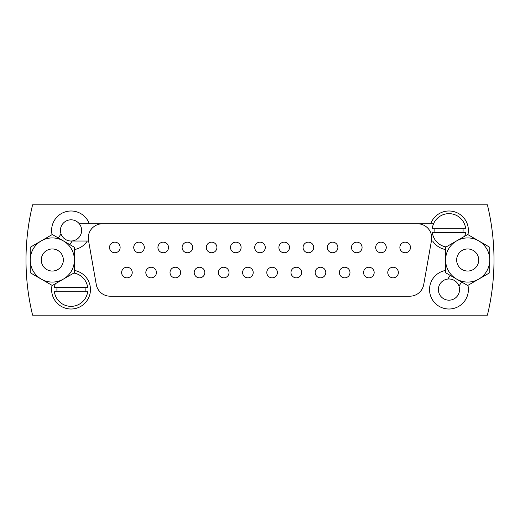 <?xml version="1.0" encoding="UTF-8"?>
<svg xmlns="http://www.w3.org/2000/svg" width="520" height="520" viewBox="0 0 520 520"><rect width="100%" height="100%" fill="white"/><g stroke="black" fill="none" stroke-linecap="round" stroke-linejoin="round"><path stroke-width="0.78" d="M79.306 223.795A10.595 10.595 0 0 0 61.016 233.87A10.595 10.595 0 0 0 81.627 230.419A10.595 10.595 0 0 0 79.306 223.795L89.297 223.795A19.428 19.428 0 0 0 65.598 211.77A19.428 19.428 0 0 0 52.072 234.65M445.607 270.445A19.428 19.428 0 0 0 429.54 289.582A19.428 19.428 0 0 0 448.968 309.01A19.428 19.428 0 0 0 467.928 285.35M438.373 289.582A10.595 10.595 0 0 0 448.968 300.177A10.595 10.595 0 0 0 458.985 286.13A10.595 10.595 0 0 0 438.373 289.582M461.611 281.983L458.985 286.13M102.395 223.795A14.131 14.131 0 0 0 88.484 240.377L96.272 284.531A14.131 14.131 0 0 0 110.181 296.205L409.819 296.205A14.131 14.131 0 0 0 423.728 284.531L431.405 241.014L432.685 241.014A19.428 19.428 0 0 0 445.607 249.555M266.799 272.538A5.298 5.298 0 0 0 272.096 277.836A5.298 5.298 0 0 0 277.394 272.538A5.298 5.298 0 0 0 272.096 267.241A5.298 5.298 0 0 0 266.799 272.538M254.703 247.462A5.298 5.298 0 0 0 260 252.759A5.298 5.298 0 0 0 265.298 247.462A5.298 5.298 0 0 0 260 242.164A5.298 5.298 0 0 0 254.703 247.462M52.072 285.35A19.428 19.428 0 0 0 71.032 309.01A19.428 19.428 0 0 0 90.46 289.582A19.428 19.428 0 0 0 74.392 270.445M487.396 315.192A234 234 0 0 0 487.396 204.808L32.604 204.808A234 234 0 0 0 32.604 315.192L487.396 315.192M230.51 247.462A5.298 5.298 0 0 0 235.807 252.759A5.298 5.298 0 0 0 241.105 247.462A5.298 5.298 0 0 0 235.807 242.164A5.298 5.298 0 0 0 230.51 247.462M206.31 247.462A5.298 5.298 0 0 0 211.608 252.759A5.298 5.298 0 0 0 216.911 247.462A5.298 5.298 0 0 0 211.608 242.164A5.298 5.298 0 0 0 206.31 247.462M182.117 247.462A5.298 5.298 0 0 0 187.415 252.759A5.298 5.298 0 0 0 192.712 247.462A5.298 5.298 0 0 0 187.415 242.164A5.298 5.298 0 0 0 182.117 247.462M157.924 247.462A5.298 5.298 0 0 0 163.222 252.759A5.298 5.298 0 0 0 168.519 247.462A5.298 5.298 0 0 0 163.222 242.164A5.298 5.298 0 0 0 157.924 247.462M133.731 247.462A5.298 5.298 0 0 0 139.029 252.759A5.298 5.298 0 0 0 144.326 247.462A5.298 5.298 0 0 0 139.029 242.164A5.298 5.298 0 0 0 133.731 247.462M109.531 247.462A5.298 5.298 0 0 0 114.829 252.759A5.298 5.298 0 0 0 120.133 247.462A5.298 5.298 0 0 0 114.829 242.164A5.298 5.298 0 0 0 109.531 247.462M278.896 247.462A5.298 5.298 0 0 0 284.193 252.759A5.298 5.298 0 0 0 289.49 247.462A5.298 5.298 0 0 0 284.193 242.164A5.298 5.298 0 0 0 278.896 247.462M303.089 247.462A5.298 5.298 0 0 0 308.392 252.759A5.298 5.298 0 0 0 313.69 247.462A5.298 5.298 0 0 0 308.392 242.164A5.298 5.298 0 0 0 303.089 247.462M327.288 247.462A5.298 5.298 0 0 0 332.586 252.759A5.298 5.298 0 0 0 337.883 247.462A5.298 5.298 0 0 0 332.586 242.164A5.298 5.298 0 0 0 327.288 247.462M351.481 247.462A5.298 5.298 0 0 0 356.779 252.759A5.298 5.298 0 0 0 362.076 247.462A5.298 5.298 0 0 0 356.779 242.164A5.298 5.298 0 0 0 351.481 247.462M375.674 247.462A5.298 5.298 0 0 0 380.972 252.759A5.298 5.298 0 0 0 386.269 247.462A5.298 5.298 0 0 0 380.972 242.164A5.298 5.298 0 0 0 375.674 247.462M399.867 247.462A5.298 5.298 0 0 0 405.171 252.759A5.298 5.298 0 0 0 410.469 247.462A5.298 5.298 0 0 0 405.171 242.164A5.298 5.298 0 0 0 399.867 247.462M242.606 272.538A5.298 5.298 0 0 0 247.904 277.836A5.298 5.298 0 0 0 253.201 272.538A5.298 5.298 0 0 0 247.904 267.241A5.298 5.298 0 0 0 242.606 272.538M218.413 272.538A5.298 5.298 0 0 0 223.711 277.836A5.298 5.298 0 0 0 229.008 272.538A5.298 5.298 0 0 0 223.711 267.241A5.298 5.298 0 0 0 218.413 272.538M194.214 272.538A5.298 5.298 0 0 0 199.511 277.836A5.298 5.298 0 0 0 204.808 272.538A5.298 5.298 0 0 0 199.511 267.241A5.298 5.298 0 0 0 194.214 272.538M170.02 272.538A5.298 5.298 0 0 0 175.318 277.836A5.298 5.298 0 0 0 180.615 272.538A5.298 5.298 0 0 0 175.318 267.241A5.298 5.298 0 0 0 170.02 272.538M145.828 272.538A5.298 5.298 0 0 0 151.125 277.836A5.298 5.298 0 0 0 156.423 272.538A5.298 5.298 0 0 0 151.125 267.241A5.298 5.298 0 0 0 145.828 272.538M121.628 272.538A5.298 5.298 0 0 0 126.932 277.836A5.298 5.298 0 0 0 132.23 272.538A5.298 5.298 0 0 0 126.932 267.241A5.298 5.298 0 0 0 121.628 272.538M290.992 272.538A5.298 5.298 0 0 0 296.289 277.836A5.298 5.298 0 0 0 301.587 272.538A5.298 5.298 0 0 0 296.289 267.241A5.298 5.298 0 0 0 290.992 272.538M315.192 272.538A5.298 5.298 0 0 0 320.489 277.836A5.298 5.298 0 0 0 325.786 272.538A5.298 5.298 0 0 0 320.489 267.241A5.298 5.298 0 0 0 315.192 272.538M339.385 272.538A5.298 5.298 0 0 0 344.682 277.836A5.298 5.298 0 0 0 349.979 272.538A5.298 5.298 0 0 0 344.682 267.241A5.298 5.298 0 0 0 339.385 272.538M363.578 272.538A5.298 5.298 0 0 0 368.875 277.836A5.298 5.298 0 0 0 374.173 272.538A5.298 5.298 0 0 0 368.875 267.241A5.298 5.298 0 0 0 363.578 272.538M387.771 272.538A5.298 5.298 0 0 0 393.068 277.836A5.298 5.298 0 0 0 398.372 272.538A5.298 5.298 0 0 0 393.068 267.241A5.298 5.298 0 0 0 387.771 272.538M467.928 234.65A19.428 19.428 0 0 0 452.329 211.283A19.428 19.428 0 0 0 430.703 223.795L433.55 223.795M417.606 223.795A14.131 14.131 0 0 1 431.516 240.377L431.405 241.014M74.392 249.555A19.428 19.428 0 0 0 87.315 241.014L72.163 241.014L69.868 244.647M430.703 223.795L89.297 223.795M87.315 241.014L88.595 241.014M447.791 279.052L450.132 275.353L447.791 279.052M58.389 238.017L61.016 233.87M72.163 241.014L72.891 241.014M435.012 228.208A14.131 14.131 0 0 0 435.012 232.629M462.924 232.629A14.131 14.131 0 0 0 462.924 228.208M465.595 228.208L432.334 228.208A16.776 16.776 0 0 1 465.595 228.208M446.128 246.955A16.776 16.776 0 0 1 432.334 232.629L465.595 232.629A16.776 16.776 0 0 1 464.704 236.23M41.275 260A11.037 11.037 0 0 1 52.312 248.963A11.037 11.037 0 0 1 63.349 260A11.037 11.037 0 0 1 52.312 271.037A11.037 11.037 0 0 1 41.275 260A11.037 11.037 0 0 0 52.312 271.037A11.037 11.037 0 0 0 63.349 260A11.037 11.037 0 0 0 52.312 248.963A11.037 11.037 0 0 0 41.275 260M456.651 260A11.037 11.037 0 0 1 467.688 248.963A11.037 11.037 0 0 1 478.725 260A11.037 11.037 0 0 1 467.688 271.037A11.037 11.037 0 0 1 456.651 260A11.037 11.037 0 0 0 467.688 271.037A11.037 11.037 0 0 0 478.725 260A11.037 11.037 0 0 0 467.688 248.963A11.037 11.037 0 0 0 456.651 260M489.762 260A22.074 22.074 0 0 1 456.651 279.117L445.607 272.747L445.607 260A22.074 22.074 0 0 1 478.725 240.883A22.074 22.074 0 0 1 489.762 260L489.762 272.747L467.688 285.493L456.651 279.117A22.074 22.074 0 0 1 445.607 260L445.607 247.254L467.688 234.507L489.762 247.254L489.762 260M74.392 260A22.074 22.074 0 0 1 41.275 279.117L30.238 272.747L30.238 260A22.074 22.074 0 0 1 63.349 240.883A22.074 22.074 0 0 1 74.392 260L74.392 272.747L52.312 285.493L41.275 279.117A22.074 22.074 0 0 1 30.238 260L30.238 247.254L52.312 234.507L74.392 247.254L74.392 260M84.987 291.792A14.131 14.131 0 0 0 84.987 287.372M57.077 287.372A14.131 14.131 0 0 0 57.077 291.792M54.405 291.792L87.666 291.792A16.776 16.776 0 0 1 54.405 291.792M73.873 273.046A16.776 16.776 0 0 1 87.666 287.372L54.405 287.372A16.776 16.776 0 0 1 55.295 283.771"/></g></svg>
